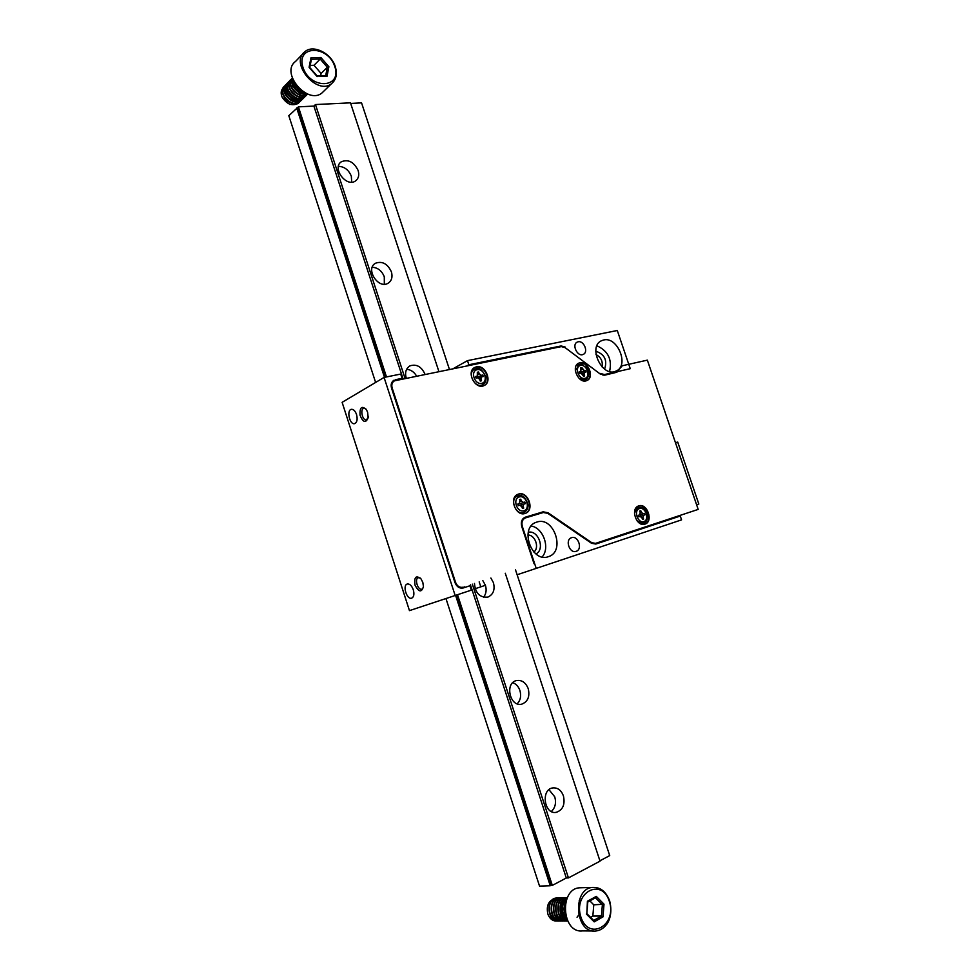 <?xml version="1.0" encoding="UTF-8"?>
<svg xmlns="http://www.w3.org/2000/svg" width="980" height="980" viewBox="0 0 980 980"><rect width="100%" height="100%" fill="white"/><g stroke="black" fill="none" stroke-linecap="round" stroke-linejoin="round"><path stroke-width="1.47" d="M393.568 380.461L394.095 380.166C391.424 381.808 390.579 384.466 391.547 388.154L454.977 582.586C456.79 586.91 459.596 588.698 463.369 587.927L469.935 585.758L471.368 590.132L409.456 610.626L342.118 402.339L384.074 377.423L455.185 595.534M394.095 380.166L392.551 381.367M400.11 379.517L402.119 378.341L395.381 379.713M402.119 378.341L400.722 374.066L384.074 377.423M571.585 537.677C578.2 535.19 582.953 549.4 576.142 551.311C569.552 553.884 564.725 539.649 571.512 537.702L571.585 537.677M536.893 522.058C553.933 515.946 565.889 551.654 548.433 556.652C531.564 563.329 519.033 527.473 536.366 522.23L536.893 522.058M517.121 574.758L681.578 519.865L680.279 516.043L595.791 544.047L591.504 543.263L547.82 513.361L543.349 512.503L525.317 517.955C522.291 519.486 521.311 522.34 522.352 526.517L521.813 526.713C520.649 522.095 521.74 518.959 525.06 517.269L543.116 511.817L548.028 512.76L591.712 542.675L595.558 543.373L698.189 509.404L595.13 543.52L591.712 542.675M536.232 568.449L522.352 526.517M578.127 341.8C583.884 340.281 588.735 352.224 583.247 354.38C577.588 357.357 571.365 344.495 577.293 342.081L578.127 341.8M603.668 339.987C617.755 336.263 629.552 366.005 615.991 371.089C602.222 378.109 587.326 346.344 601.72 340.624L603.668 339.987M599.846 373.723L564.798 347.398M600.385 373.466L604.464 374.556L603.031 375.242M558.98 347.079L561.136 345.952L468.844 364.756L467.485 360.64L617.29 330.505L630.25 368.688L604.464 374.556M561.136 345.952L565.35 347.116M674.289 517.317L674.51 517.955M464.275 586.824L464.508 587.559M468.844 364.756L466.762 365.908M453.14 368.688L467.485 360.64M533.867 552.034C539.76 547.759 535.105 534.639 527.852 535.043M602.075 366.924C602.982 361.338 600.961 357.21 595.987 354.54M475.129 588.723L485.419 585.305L482.858 580.674M356.524 414.466C357.749 419.403 357.1 422.466 354.576 423.654C349.664 425.038 346.308 410.007 351.391 409.322C353.498 409.187 355.201 410.902 356.524 414.466M367.61 412.298L368.186 417.664C365.81 423.397 363.09 422.564 360.015 415.189C359.672 407.227 361.804 405.389 366.41 409.677L367.61 412.298M413.291 589.752C414.454 594.149 413.928 596.955 411.723 598.155C406.872 600.091 402.204 585.268 407.264 584.019C409.689 583.7 411.698 585.599 413.291 589.752M422.821 582.426L423.446 586.542C421.608 592.753 418.791 592.263 414.993 585.06C414.001 576.975 416.022 574.942 421.069 578.947L422.821 582.426M479.183 581.887L480.8 586.824M420.371 578.114L418.325 577.71C414.185 578.727 417.946 590.72 421.915 589.139M368.554 416.733L366.496 419.881C362.465 421.02 359.758 408.868 363.911 408.293L365.822 408.844M595.791 351.195C604.599 354.27 607.527 360.236 604.599 369.117M609.56 371.494C612.304 359.488 608.09 350.913 596.918 345.793M528.269 532.275C538.363 529.653 545.431 549.572 535.925 553.921M542.124 556.946C550.417 548.016 543.214 527.706 531.172 526.027M477.591 375.891L478.84 378.109M392.674 382.163L391.902 382.323M438.918 371.591L350.473 102.839L315.474 104.554L313.894 106.085L298.41 106.857L288.806 115.689L375.622 382.445M505.276 573.251L600.029 861.163L568.449 877.909L566.305 877.994L552.316 885.406L457.525 594.75M456.19 595.203L550.821 885.455L550.258 885.749L539.539 886.104L445.961 598.572M358.129 170.471C359.452 175.089 358.594 178.568 355.556 180.908C346.43 187.829 331.534 167.899 341.322 161.774C348.304 159.005 353.902 161.908 358.129 170.471M391.388 271.803C392.809 276.936 391.743 280.721 388.19 283.171C378.354 289.615 365.038 268.851 375.45 263.252C382.224 260.839 387.541 263.694 391.388 271.803M406.271 378.255C404.691 372.535 405.953 368.394 410.032 365.834C416.549 363.813 421.547 366.63 425.026 374.274L425.075 374.421M490.87 578.029L493.442 582.684C495.145 589.764 493.308 594.554 487.918 597.077C479.845 597.788 475.361 593.243 474.467 583.455M528.232 688.67C530.009 696.511 527.889 701.655 521.875 704.106C510.017 707.585 504.394 683.036 516.448 680.573C521.801 679.777 525.733 682.472 528.232 688.67M563.427 795.87C565.252 804.507 562.875 809.995 556.26 812.346C544.206 814.919 540.568 789.439 552.72 787.92C557.62 787.479 561.185 790.137 563.427 795.87M568.449 877.909L472.348 584.154M405.083 378.501L315.474 104.554M550.258 885.749L455.602 595.399M384.503 377.337L296.683 107.959M351.698 182.145L351.33 176.216C348.684 169.871 344.384 166.576 338.418 166.331M384.319 284.2L384.295 276.801C381.869 270.811 377.851 267.626 372.253 267.258M416.623 376.136C414.136 371.922 410.804 369.644 406.627 369.301M483.532 597.224C486.154 593.966 486.791 589.997 485.431 585.33M517.22 703.812C520.503 700.308 521.409 695.874 519.902 690.496C518.506 686.539 516.129 683.93 512.785 682.668M551.336 811.501C555.244 807.814 556.395 802.926 554.766 796.85L548.996 789.696M350.668 103.427L361.559 102.888L449.44 369.448M515.517 569.87L609.707 855.589L599.907 860.795M553.945 898.93C548.298 901.171 546.264 906.169 547.832 913.911L548.273 915.1C550.331 919.154 553.235 921.127 556.995 921.004L556.983 921.004M558.257 898.048L556.628 898.011C545.774 898.538 547.6 922.548 559.188 921.004M560.438 898.011L558.808 897.962C547.943 898.501 549.792 922.548 561.381 921.004L561.369 921.004M562.63 897.962L561.001 897.913C550.135 898.452 551.985 922.548 563.586 921.004L563.231 921.004C551.63 922.548 549.768 898.452 560.646 897.925L562.459 897.999M564.835 897.913L563.206 897.876C552.328 898.403 554.19 922.548 565.803 921.004M567.053 897.864L565.411 897.827C554.937 898.293 556.052 921.433 567.298 921.029M567.261 897.827C558.147 898.697 557.779 918.395 567.518 920.722M566.808 898.868C560.94 905.128 560.94 911.878 566.832 919.142M565.374 903.866L565.227 913.139M548.273 915.1C549.964 918.75 552.438 920.722 555.685 921.029L556.64 921.004M565.558 915.002C563.708 910.555 563.757 906.304 565.717 902.249M566.991 919.534C560.438 912 560.425 905.018 566.93 898.574M567.579 920.833C557.314 918.983 557.681 898.145 567.273 897.79L567.273 897.79M567.665 921.004C556.04 922.548 554.166 898.366 565.056 897.827L565.411 897.827M565.019 921.029C553.614 921.886 552.218 898.366 562.851 897.876L564.664 897.95M560.597 921.029C549.216 921.886 547.845 898.464 558.465 897.974L558.808 897.962M558.404 921.029C547.024 921.874 545.676 898.501 556.285 898.023L556.628 898.011M581.569 887.733L579.596 887.794C558.992 888.836 561.822 933.622 582.524 930.878L593.5 930.976M587.804 901.967L595.656 897.68L596.257 896.369L603.999 904.173L593.77 904.834L589.85 900.889M603.999 904.173L602.994 916.876L601.463 916.043L592.851 916.08L593.77 904.834M590.585 917.354L592.851 916.08M587.718 902.066L587.412 901.245L596.257 896.369M602.994 916.876L594.174 921.874L593.586 920.49M586.824 913.654L587.412 901.245M559.213 917.39L560.07 916.545M560.315 916.251L561.32 914.708M562.434 906.88L561.234 903.536M561.136 903.364L560.095 901.967M559.801 901.673L558.98 900.988M549.376 906.108C548.445 912.49 550.466 916.753 555.427 918.897M551.581 905.986L551.679 912.294M553.786 905.851C552.867 913.728 555.574 918.138 561.92 919.069M556.003 905.728L556.113 912.454M558.233 905.606L558.343 912.515M560.462 905.483L560.585 912.588M562.704 905.373L562.851 912.674M564.97 905.238L565.203 913.029M577.048 917.243L579.07 914.585M579.217 900.424L580.479 901.453M566.22 918.603C559.115 916.141 558.931 902.078 565.423 900.057M283.085 88.127C281.187 90.038 280.709 92.622 281.652 95.905L282.044 96.983C286.675 104.223 292.052 106.367 298.202 103.402L299.488 102.055M284.764 85.885C276.568 91.704 291.746 108.878 299.794 101.822L301.081 100.487M286.344 84.268C278.136 90.087 293.326 107.31 301.399 100.254L302.685 98.906M287.912 82.663L287.924 82.651C279.704 88.482 294.919 105.742 303.004 98.674L304.29 97.326M289.504 81.034C281.285 86.865 296.524 104.162 304.608 97.081L305.895 95.734M306.226 95.501L305.968 95.758C297.871 102.827 282.608 85.493 290.839 79.674L291.097 79.404C282.877 85.236 298.128 102.569 306.226 95.489L307.512 94.141M292.334 78.082C285.119 84.109 299.194 100.205 307.34 94.252M292.518 78.596C289.627 85.027 299.231 95.66 306.654 93.602M293.939 81.708C295.25 86.314 298.226 89.584 302.881 91.52M282.044 96.983L289.749 104.505L298.214 103.402M303.886 92.157C298.067 90.258 294.6 86.473 293.473 80.813M306.924 93.725C299.317 96.493 288.831 84.905 292.444 78.412M307.708 94.031L307.585 94.154C299.966 100.903 284.96 85.223 291.795 78.633M304.608 97.094L304.351 97.338C296.744 104.076 281.787 88.482 288.61 81.891M303.004 98.674L302.734 98.931C295.139 105.656 280.219 90.099 287.018 83.521M301.399 100.254L301.142 100.511C293.547 107.237 278.651 91.716 285.45 85.125M299.794 101.834L299.537 102.079C291.954 108.805 277.071 93.308 283.882 86.73M302.992 53.692L295.519 61.458C279.974 72.728 307.72 105.313 322.053 92.879L323.878 91.103M311.444 59.266L320.191 59.045L320.901 57.514L328.876 66.726L327.32 67.265L320.191 59.045L314.017 65.293L310.207 65.403M325.703 75.644L327.32 67.265L321.097 73.451L314.017 65.293M320.632 75.815L321.097 73.451M328.876 66.726L327.038 76.244L325.679 75.754M309.729 67.461L311.493 58.91L310.991 57.759L320.901 57.514M327.038 76.244L317.165 76.011M309.668 67.792L309.092 67.314L310.991 57.759M283.428 94.974C284.678 98.466 287.103 100.916 290.68 102.324M299.611 97.976L299.745 96.824M299.745 96.481L299.562 94.717M293.804 86.938L291.085 85.897M290.974 85.873L289.357 85.762M288.965 85.787L287.998 85.995M284.984 93.333C288.488 100.291 293.192 102.496 299.096 99.972M286.552 91.691C290.043 98.686 294.76 100.916 300.689 98.392M288.12 90.038C289.37 93.651 291.856 96.187 295.568 97.62M289.7 88.384C290.95 92.047 293.461 94.595 297.222 96.04M291.281 86.718C292.53 90.43 295.066 93.014 298.888 94.448M292.873 85.052C295.433 91.091 299.586 93.725 305.331 92.965M294.466 83.374C295.727 87.183 298.3 89.805 302.207 91.263M301.093 90.221L295.115 83.68M304.927 92.757C296.867 91.998 292.983 87.882 293.277 80.421M300.15 98.588C293.816 102.288 283.563 91.716 287.275 86.105M298.533 100.168C292.199 103.843 282.007 93.333 285.695 87.722M299.329 92.267L300.052 94.742M297.308 107.935L385.103 377.214M566.305 877.994L470.425 584.791M403.099 378.905L313.894 106.085M386.488 376.933L298.41 106.857M550.821 885.455L552.316 885.406M698.189 509.404L647.351 360.138L622.239 365.76L616.53 372.314L604.672 375.193L600.189 373.993L565.142 347.643L561.344 346.602L394.462 380.828C392.061 382.31 391.29 384.699 392.172 388.019L455.577 582.39C457.219 586.285 459.73 587.89 463.136 587.204L462.719 587.339C459.314 588.024 456.803 586.42 455.161 582.537L455.577 582.39M392.172 388.019L455.161 582.537M534.051 563.733L521.801 526.677M525.341 517.183L543.116 511.817M548.028 512.76L591.271 542.822M617.878 371.506L616.604 372.29M638.801 505.888C647.253 502.74 653.685 521.666 644.987 524.116C636.571 527.448 629.969 508.449 638.654 505.937L638.801 505.888M518.591 494.055C528.073 490.821 534.97 510.31 525.403 513.336C515.97 517.379 508.302 497.436 518.053 494.238L518.591 494.055M579.866 362.772C588.037 360.518 594.799 377.557 586.91 380.522C578.874 384.613 570.397 366.434 578.8 363.127L579.866 362.772M476.452 366.839C485.504 364.462 492.732 382.053 484.12 385.532C475.227 390.297 465.672 371.298 474.982 367.341L476.452 366.839M638.409 506.023C646.714 503.01 653.17 521.409 644.767 524.178M517.746 494.361L518.163 494.226C527.461 491.041 534.492 509.98 525.268 513.385M578.421 363.323L579.45 362.98C587.388 360.775 594.26 377.092 586.861 380.546M474.516 367.598L476.06 367.059C484.818 364.744 492.18 381.49 484.169 385.507M547.612 512.932L542.7 511.977M391.78 388.239C390.91 384.956 391.657 382.568 394.034 381.073M675.465 442.691L677.707 442.066L698.826 504.026L696.609 504.761L698.826 504.026M459.338 587.682L460.061 587.437L459.326 587.669M589.017 369.387L585.991 367.12M583.186 365.013L580.332 362.87M542.81 511.952L544.206 512.332M459.007 587.522L459.988 587.424M540.752 513.287L539.27 513.018M641.949 517.759L643.039 517.379L643.615 519.094L642.513 519.449L641.937 517.746L640.075 516.423L638.813 516.827L638.298 515.333L639.573 514.929L638.311 515.358L639.573 514.929L640.271 512.773L639.683 511.07L640.785 510.715L641.361 512.418L643.235 513.74L644.485 513.336L644.987 514.831L641.324 516.068M643.039 517.379L643.713 515.235M638.323 515.394L638.886 516.803M640.565 516.387L643.701 515.247M644.877 514.868L644.375 513.385L639.805 514.806M643.505 519.13L642.28 518.726M639.94 511.83L640.785 510.715M640.675 510.752L639.695 511.07M583.051 374.752L584.105 374.238L584.668 375.928L583.529 376.185L581.054 373.062L579.744 373.356L579.241 371.873L580.748 371.518L579.364 372.216M581.079 368.884L581.875 367.635L580.736 367.88L580.748 371.518M586.028 371.959L585.538 370.514L582.108 371.849L584.35 370.746L585.648 370.452L586.15 371.935L582.598 373.331M584.105 374.238L584.656 372.29M581.875 367.635L584.35 370.746M579.511 372.645L580.087 373.282M582.108 371.849L580.123 371.837M584.496 375.965L583.37 375.708M581.765 367.684L580.748 367.916M521.875 506.77L523.1 506.293L523.7 508.106L522.438 508.485L521.838 506.66L519.755 505.251L518.298 505.668L517.771 504.075L519.229 503.659M519.829 500.621L519.314 503.622M525.268 503.622L524.753 502.054L521.164 503.328L523.43 502.434L524.864 502.005L525.39 503.598L520.723 505.349M523.1 506.293L523.859 504.038M519.486 499.567L520.748 499.2L521.348 501.013L523.43 502.434M518.089 504.112L519.118 505.386M521.164 503.328L519.498 503.536M523.565 508.142L522.156 507.652M523.749 504.1L521.47 504.982M479.759 379.615L480.935 378.99L481.523 380.779L480.237 381.049L479.649 379.26L477.542 377.753L476.072 378.072L475.545 376.504L477.297 376.099L475.704 376.957M477.75 373.539L478.51 372.045L477.334 372.302L477.297 376.099M483.165 376.565L482.662 375.034L479.147 376.443L482.76 374.973L483.287 376.541L481.56 376.933L480.935 378.99M477.321 372.253L478.608 371.984L479.208 373.772L481.303 375.279M475.9 377.227L476.978 377.876M481.462 376.994L479.661 378.011M479.147 376.443L476.942 376.283M481.339 380.816L480.053 380.485M594.174 921.874L586.346 914.034M609.303 901.22C601.708 877.125 572.871 892.596 580.895 917.084C588.907 941.621 617.474 925.034 609.303 901.22M592.68 887.402C600.422 887.096 606.081 891.592 609.658 900.889C613.063 914.23 608.237 922.805 606.351 924.728C603.398 928.513 599.858 930.596 595.742 931C574.942 933.781 571.965 888.456 592.68 887.402L579.596 887.794M593.684 920.441L601.463 916.043L602.369 904.712L595.509 897.803M317.165 76.587L309.092 67.314M334.805 66.554C327.908 44.676 295.678 45.141 303.004 67.485C310.293 89.866 342.326 88.457 334.805 66.554M333.825 81.352L331.657 83.557C317.263 96.04 289.272 63.002 304.89 51.72C312.975 44.198 331.301 53.055 335.307 66.689C337.438 74.076 336.226 79.686 331.657 83.557L322.053 92.879M639.462 508.571C645.526 506.574 649.948 519.67 643.848 521.593C637.772 523.663 633.313 510.433 639.462 508.571M640.455 514.684L640.969 516.203M640.859 514.561L643.235 513.74M640.271 512.797L641.361 512.418M641.949 523.688L643.444 523.185L637.306 521.152M634.452 513.005L638.139 507.579L636.645 508.106M635.567 508.62L636.535 508.142L635.567 508.62M579.351 372.18L580.552 371.591M580.528 365.454C586.812 364.021 591.197 376.994 584.876 378.354C578.58 379.86 574.17 366.765 580.528 365.454M581.704 371.996L582.194 373.392M581.385 369.852L582.451 369.325M584.154 380.338L585.305 379.787L579.143 378.476M575.334 370.71L579.266 364.585M583.884 380.473L583.027 380.755L583.884 380.473M576.938 365.589L578.053 365.038M519.29 496.909C526.248 494.827 530.866 508.755 523.884 510.764C516.901 512.932 512.246 498.857 519.29 496.909M520.748 503.463L521.274 505.068M520.123 501.503L521.348 501.013M522.401 512.92L523.835 512.369C515.75 515.848 509.184 498.759 517.55 496.015L518.004 495.868M516.129 496.591L517.366 496.088M475.68 376.908L477.027 376.185M477.162 369.68C484.243 368.149 488.8 381.882 481.682 383.352C474.577 384.969 469.996 371.089 477.162 369.68M478.73 376.59L479.257 378.17M478.007 374.421L479.208 373.772M483.018 384.466L482.479 384.76C474.859 388.852 466.664 372.572 474.651 369.178L475.913 368.762M481.548 385.263L482.479 384.76C485.112 383.364 486.276 380.816 485.994 377.104C482.564 369.999 479.257 367.194 476.072 368.701L474.651 369.178M473.303 369.926L474.198 369.435M601.72 340.624L601.108 340.942M525.317 517.955L522.806 518.922M556.26 812.346L555.329 812.432M410.032 365.834L409.26 366.3M375.45 263.252L374.458 263.975M341.322 161.774L340.244 162.717M587.792 902.017L595.718 897.643M586.812 913.789L587.816 901.723M594.027 920.796L586.738 913.507M326.095 75.632L316.969 75.95M309.778 67.522L311.518 58.8M317.251 76.109L309.607 67.326M643.444 523.185C650.769 521.556 646.53 504.725 638.164 507.567M585.305 379.787C587.216 378.99 588.331 377.043 588.637 373.931C588.723 368.982 585.648 365.846 579.413 364.536L578.359 364.891M523.835 512.369C526.603 511.205 528.036 508.767 528.134 505.031C525.77 497.558 522.401 494.484 518.053 495.843L517.55 496.015"/></g></svg>
